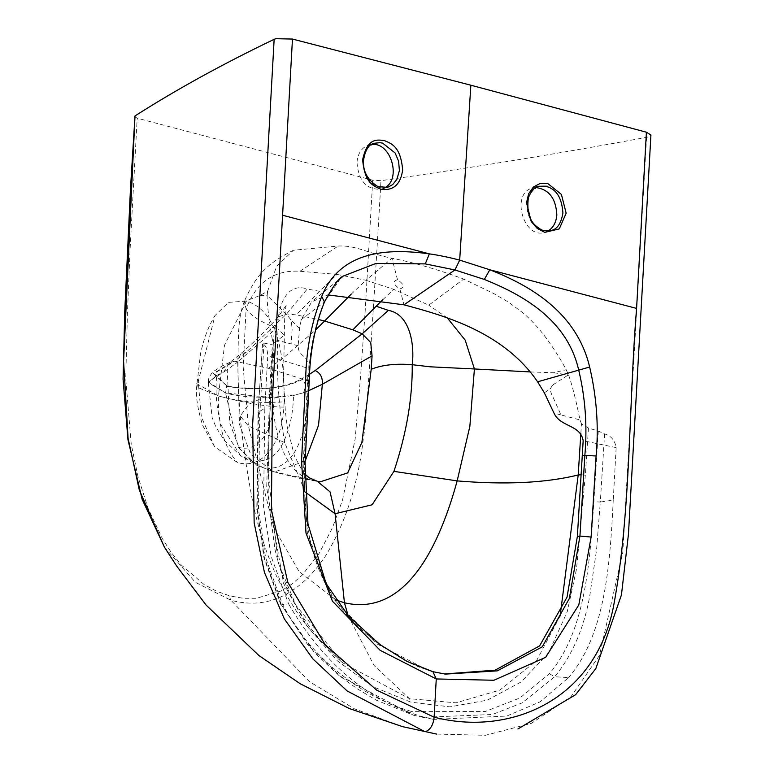 <?xml version="1.0" encoding="UTF-8"?>
<svg xmlns="http://www.w3.org/2000/svg" width="774" height="774" viewBox="0 0 774 774"><rect width="100%" height="100%" fill="white"/><g stroke="black" fill="none" stroke-linecap="round" stroke-linejoin="round"><path stroke-width="0.58" stroke-dasharray="3.87 2.9" d="M227.005 386.071L214.088 373.513L234.551 361.187L268.317 368.298L301.879 378.902C282.781 388.606 257.829 390.996 227.005 386.071L213.295 373.552L233.622 361.148M317.292 481.273L274.509 471.917L262.773 467.486L250.902 460.462L240.559 455.605L221.2 425.352C216.536 408.595 215.046 391.925 216.739 375.351L208.303 382.627L225.563 392.979L208.361 381.901L223.812 371.917L229.404 362.803L234.551 361.187L246.171 352.373L286.651 313.934L307.21 289.021L319.498 291.305L337.029 274.412L299.935 271.258C274.064 269.758 256.126 282.297 246.113 308.884L244.226 301.599L260.006 295.465L267.659 291.159L276.647 266.266L293.452 250.234L338.19 246.045C356.253 245.213 366.508 252.895 391.954 258.255L365.928 280.256L337.029 274.412M309.629 374.152L301.879 378.902L302.779 379.347C305.595 382.704 305.807 387.213 303.408 392.873L302.441 393.066C287.154 397.662 248.57 399.5 225.563 392.979L226.637 386.332C257.79 391.247 283.168 388.916 302.789 379.347M238.286 447.295L250.902 460.462C265.627 463.065 276.521 456.834 283.603 441.78C289.979 427.925 293.259 412.513 293.443 395.543L274.093 397.778L225.563 392.979L238.286 447.295C262.889 453.893 273.793 423.068 274.093 397.778M260.006 295.465L267.156 295.629C266.914 307.51 270.571 327.818 272.158 338.915L291.15 343.917L292.137 329.134L291.198 320.33L287.522 315.366L267.185 295.474L267.659 291.15M264.814 408.362L267.765 355.914C267.446 348.977 265.714 344.972 262.57 343.898L264.002 343.066L259.774 413.829L258.477 509.263L265.53 557.406L282.036 603.372C291.043 620.061 294.246 625.566 307.53 642.023C317.959 654.291 328.476 664.556 339.109 672.829C361.719 691.153 385.742 703.992 411.178 711.354A5.776 3.348 -75.3 0 0 413.248 715.157A5.776 3.348 -75.3 0 0 413.393 715.186L340.096 676.099L307.694 644.636L281.359 604.794L288.605 603.904L271.171 556.516L263.557 506.767L264.814 408.362L258.497 412.078L257.132 508.199L264.311 557.377L281.359 604.794L282.036 603.372M262.579 343.898L258.042 412.629L262.579 343.898M299.935 271.258L338.19 246.045M305.285 492.129L284.716 442.622L248.415 425.961L240.221 416.035L248.764 404.367L270.513 393.995L267.862 469.944L278.021 562.156L295.958 605.326L342.63 662.796L409.494 698.69L410.897 702.163L372.923 686.693L337.445 660.909L306.833 625.856L283.565 583.393L266.691 487.765L269.633 392.118L272.303 344.856L274.122 344.682L273.328 342.688L270.513 393.995L271.364 393.279L269.633 392.118M348.097 615.601L373.977 665.379L409.494 698.69L456.05 702.831L499.82 690.098L536.546 660.706L560.115 616.007M284.716 442.622C278.195 404.115 275.979 366.373 278.069 329.395L265.937 323.58C256.455 318.994 249.847 314.099 246.113 308.884L243.133 366.721L248.415 425.961L273.512 527.094L299.054 571.473L335.945 599.976M581.274 474.733L585.328 475.207L588.472 428.07L598.292 431.05L604.6 433.924C611.034 435.772 614.885 440.338 616.152 447.604L613.25 500.062L600.314 502.045L596.551 549.956L589.643 596.648C583.693 628.933 572.044 655.626 554.697 676.737L568.6 677.589L540.126 701.824L506.786 716.047L433.933 719.404L424.326 717.237C368.501 701.234 323.261 663.463 288.605 603.904M273.328 342.698L272.158 338.915M264.002 343.066L272.303 344.856M340.483 278.466L323.687 302.886C313.886 328.244 308.807 354.84 308.449 382.675C306.001 420.843 304.646 447.798 304.385 463.549C303.756 508.711 306.407 557.241 333.671 597.451C342.002 611.499 357.133 627.085 379.047 644.21L405.16 660.599L418.705 666.927L432.492 671.619L445.389 674.106L430.276 671.377L377.199 644.045L332.046 597.431L307.365 533.063L303.147 464.284L308.236 368.366L267.765 355.914M308.236 368.366C308.304 352.77 298.464 358.381 298.154 345.765L299.528 328.379L301.27 319.594L311.709 301.802L327.992 294.884M399.868 288.934C404.947 287.406 404.154 284.339 397.488 279.714C392.418 281.243 393.211 284.319 399.868 288.934L403.97 304.821M616.152 447.604L583.161 440.725M552.568 385.113L550.478 388.538C550.188 390.735 551.156 393.831 553.342 397.875L560.986 414.941L579.987 419.934C577.743 408.662 573.282 388.151 568.561 374.945L568.561 374.945M581.467 423.794L579.987 419.924M588.472 428.07L581.458 423.775L580.839 433.45M356.978 162.317C357.869 153.242 361.787 147.486 368.734 145.048L371.897 144.496M384.494 187.869L381.524 189.156C366.673 190.046 358.497 181.106 356.978 162.337M397.488 279.714L391.954 258.255C413.577 262.463 437.494 269.4 463.684 279.066L493.851 293.617L508.828 302.334L523.05 312.928C531.554 320.204 539.671 329.134 547.392 339.718C554.784 350.003 561.044 359.997 566.171 369.711L568.493 374.78L552.559 385.113M299.528 328.379L291.198 320.339M544.345 392.815L550.459 388.596M548.118 230.952L545.128 232.239C523.621 240.066 510.347 193.181 532.483 188.072L535.695 187.531M585.328 475.207L576.524 568.987L567.274 611.595L548.66 652.821L521.066 681.971L487.291 700.16L449.878 706.846L410.897 702.163M530.335 371.936L553.71 372.768L566.171 369.711M553.71 372.768L568.513 374.945M305.14 461.12L274.509 471.917L272.806 471.434L280.44 473.611C301.279 478.535 297.197 477.732 320.059 481.873L315.657 480.925C274.615 474.868 267.388 401.193 273.406 343.53L284.358 335.19L278.069 329.395C276.782 307.926 285.974 281.562 307.21 289.021M613.25 500.062C610.028 563.859 605.597 634.167 568.6 677.589M598.292 431.05L593.832 501.755C589.798 563.472 585.367 631.129 549.376 673.728L519.886 697.993L485.433 711.432L411.178 711.354M549.376 673.728L554.697 676.737L522.218 702.85L492.419 714.489L422.875 717.324L413.393 715.186M308.652 390.744L308.062 390.986C308.052 425.323 297.351 474.704 262.773 467.486L256.842 465.309L239.118 448.011L229.675 422.72L227.217 369.711L237.715 362L240.714 353.708L246.171 352.373M227.217 369.711L223.812 371.917M604.61 433.924L600.314 502.045L593.832 501.755M308.062 390.986L303.408 392.863M382.791 299.722L393.734 289.341L428.786 305.169L463.684 279.066M447.343 317.95L428.786 305.169M208.303 382.627L212.144 417.573L215.898 427.016L224.199 440.28L240.559 455.605L256.842 465.309L272.806 471.434L250.583 454.057L239.476 424.375L237.715 362L274.267 330.15L277.934 317.079L286.651 313.934L296.161 314.902L318.143 319.41M273.406 343.53L274.267 330.15M319.498 291.305L296.161 314.902M134.531 116.564L137.192 118.209L372.72 180.197L380.992 180.671C472.924 167.571 561.45 153.117 646.571 137.327L648.66 136.805L650.924 135.024M372.72 180.197L365.173 311.09L360.674 375.197L355.15 439.022L342.582 499.849L332.365 527.994L319.082 553.487L302.005 575.305L291.982 584.06L280.885 591.046L256.407 598.292L243.259 598.302L229.975 595.941L216.826 591.346L204.055 584.505L181.087 564.788L171.083 552.249L162.317 538.53L148.144 508.499L138.053 476.852L131.232 444.228L125.736 378.65L127.4 313.809L130.09 249.218L137.192 118.209M374.839 143.219C363.703 150.214 367.582 145.851 363.064 160.518C363.722 184.357 380.982 188.082 378.728 187.115C381.63 187.076 374.21 187.995 387.6 187.347L381.524 189.156M164.436 547.17L195.416 582.348L230.942 600.256L309.339 681.546L354.395 708.81L402.615 726.66M229.975 595.941A6.927 4.015 -75.3 0 0 230.942 600.256C267.088 609.912 298.503 595.322 325.196 556.496C345.427 523.447 358.13 484.263 363.287 438.935C365.705 428.728 371.607 342.64 381.002 180.671M538.433 186.321C520.989 198.763 529.455 202.923 526.968 202.933L526.92 203.552C526.842 208.941 527.655 213.489 529.358 217.204L530.887 220.213C528.39 217.668 538.452 230.12 540.194 229.268C545.525 230.371 537.746 231 551.088 230.478L545.128 232.239M646.571 137.327L622.818 552.201L599.473 655.414L570.999 696.658L531.428 723.332L485.404 735.3L436.584 734.081M284.184 401.841C283.923 367.408 282.723 312.609 246.461 301.067L228.456 302.392L215.008 315.579L198.734 379.357L198.483 384.61L201.337 416.925L214.553 446.675L237.434 462.513C265.753 470.708 282.742 437.513 283.855 407.085L284.184 401.822C259.184 403.506 237.27 401.542 218.452 395.93L196.625 387.019L198.483 384.61M246.461 301.067L224.479 345.32L218.452 395.93C217.813 425.003 224.141 447.198 237.434 462.513M283.855 407.085C265.25 407.153 234.493 400.381 218.452 395.93L196.712 383.643L198.734 379.357M216.739 375.351L223.193 372.159M293.452 395.543L302.441 393.066M258.497 412.078L259.774 413.829M422.875 717.324L413.258 715.157L376 700.035L356.959 688.599L338.751 675.267L314.418 652.695L281.359 604.794M298.164 345.765L291.15 343.917M560.986 414.941L553.971 413.093M351.125 294.226L365.928 280.256L393.734 289.341M268.317 368.298L280.759 360.133L315.405 330.188M303.147 464.284L305.101 462.697M301.27 319.594L324.451 301.976M307.22 383.391L309.184 381.766M208.361 381.901L208.312 382.511M208.351 382.095L208.845 377.664L212.618 372.004L222.361 365.879L230.991 361.816M293.443 250.234C268.597 263.054 256.881 272.903 244.149 301.763L244.149 301.763M244.226 301.599C239.185 315.589 238.228 324.625 237.986 362.532C237.734 376.88 238.479 394.711 240.221 416.035C242.146 438.113 245.668 463.297 250.795 491.577C255.817 520.747 264.408 548.96 276.56 576.224C289.147 601.166 301.154 619.916 312.57 632.493L340.492 660.928C303.524 626.021 285.432 594.248 274.973 549.366L269.168 505.616C267.968 461.169 268.704 423.717 271.364 393.279L274.122 344.682M342.63 662.796L340.521 660.957M280.827 604.688L264.04 558.151L256.794 509.321L258.042 412.619M304.975 474.143L302.431 471.047L294.468 456.012L287.348 427.403L285.393 411.71L283.497 379.434L284.358 335.19C284.329 320.9 285.006 310.558 286.399 304.172C286.767 304.521 283.942 308.836 277.924 317.098C266.44 330.788 244.778 350.496 240.704 353.699L229.404 362.803M422.73 717.285L433.933 719.404M374.829 143.219L368.724 145.028M343.211 276.095L311.709 301.792M538.598 186.263L532.483 188.072M214.553 446.675L202.682 425.468C197.757 409.61 195.735 396.791 196.625 387.019L200.543 353.641C203.775 338.577 208.593 325.893 215.008 315.589"/><path stroke-width="1.16" d="M335.945 599.976L344.44 602.772L348.097 615.601M444.469 673.97L495.099 670.187L539.613 645.893L567.023 597.209L577.365 536.459L583.17 440.725C580.481 424.404 560.347 427.306 553.981 413.093L544.345 392.815L537.611 381.805C504.135 332.81 446.395 316.102 403.97 304.821L454.948 269.962L459.679 260.122C449.23 257.355 437.987 255.072 429.367 253.872L282.587 215.24L272.419 397.459L271.422 509.892L287.783 582.29L325.293 644.848L376.715 690.156L434.127 717.188L436.265 678.953L432.947 671.706L407.269 661.518L379.899 644.529L348.348 615.901L326.086 583.577L307.975 524.046L305.101 462.697L301.541 460.83L306.001 533.131L332.433 601.204L380.121 650.305L436.265 678.953L493.938 680.259L545.651 657.319L578.817 604.929L591.123 537.04L596.096 455.992C598.815 426.571 596.667 396.917 589.653 367.031C576.533 311.932 529.484 285.277 489.807 269.778L636.586 308.41C628.411 408.74 631.265 511.962 613.405 607.029C594.713 700.799 509.476 736.519 434.127 717.188C433.401 724.367 430.789 729.069 426.3 731.295L424.404 731.42L347.129 690.95L312.831 658.848L284.31 618.861L264.427 572.373L254.153 522.789L252.672 424.046L274.151 39.31C222.777 63.981 176.395 89.523 135.005 115.936L130.448 189.185L124.769 311.138L123.076 379.212L127.942 439.613L142.135 499.288L164.388 547.083L176.666 566.055L206.174 605.162L258.913 655.539L300.215 683.761L349.306 708.539L402.615 726.66L436.584 734.081L402.615 726.66M371.897 144.496C390.967 141.942 401.909 179.568 384.494 187.869M327.992 294.884L403.97 304.821M535.695 187.531C548.901 189.233 555.955 198.367 556.835 214.92C556.187 222.419 553.275 227.759 548.118 230.952M305.285 492.129L335.084 513.733L330.063 491.887L317.292 481.273L320.059 481.873L347.603 472.924L361.874 442.505L371.21 369.275C382.114 364.912 395.785 363.393 412.232 364.709L430.151 366.808L474.414 368.966L469.857 426.387L457.163 480.896C440.416 541.935 407.482 617.41 344.44 602.772L335.084 513.733L372.101 504.783L393.937 471.366L457.163 480.896C505.412 484.94 545.767 482.966 578.207 474.975L560.115 616.007M371.21 369.275L372.062 355.885L370.727 342.534L362.184 333.817L388.384 310.384L376.203 306.223L382.869 299.644M393.937 471.366C406.485 433.614 412.581 398.059 412.232 364.709C414.729 344.237 409.901 314.176 388.384 310.384M308.062 390.986L322.352 384.272C322.787 377.606 320.407 373.02 315.192 370.533L362.184 333.817L352.867 329.821L324.606 321.026L351.125 294.226M309.629 374.152L315.192 370.533M305.14 461.12L318.53 425.274L322.352 384.272L372.062 355.885M376.203 306.223L352.867 329.821M317.292 481.273L309.203 477.79L304.975 474.143M580.839 433.45L578.207 474.975L581.274 474.733M447.343 317.95L465.222 340.183L474.414 368.966L530.335 371.936M318.143 319.41L324.596 321.026L315.405 330.188M517.951 728.944L575.604 694.713L595.864 668.513L621.445 594.935L628.459 534.118L650.924 135.024L646.406 132.209L470.853 85.208L292.466 39.058L275.892 38.7L274.151 39.31M582.338 455.799L584.844 455.412L579.939 536.072L569.393 598.379L542.245 646.841L497.295 670.865L445.389 674.106M470.853 85.208L459.679 260.122L489.807 269.778L484.35 279.443C523.447 295.155 567.265 319.894 578.681 370.001C585.367 397.846 587.418 426.319 584.844 455.412L596.096 455.992M282.587 215.24L292.466 39.058M305.101 462.697L309.194 381.766C309.881 352.286 314.96 325.69 324.451 301.976L321.694 296.5C311.603 321.839 306.252 349.519 305.643 379.541L301.541 460.83M387.6 187.347L392.679 184.618L396.859 179.404L399.403 170.551L398.591 161.147L395.098 152.942L382.675 143.151L379.908 142.687L374.839 143.219C369.053 143.906 365.289 149.566 363.548 160.179C362.687 171.238 367.515 180.071 378.031 186.66L387.581 187.356M135.005 115.936L123.588 361.294L128.087 438.355L139.281 489.932L164.388 547.083M362.648 159.638C367.563 137.404 377.151 139.813 384.214 140.529C391.141 143.5 400.671 146.054 402.664 170.106C400.487 184.599 393.279 190.984 381.031 189.262C374.084 186.263 364.67 183.728 362.648 159.638M321.694 296.5C340.502 249.809 389.128 248.338 429.367 253.872L425.274 263.895L375.941 263.441L343.211 276.095L340.483 278.466M566.162 213.198L559.263 228.911L544.761 232.355L537.282 228.485L531.196 221.499L526.523 202.711L528.623 193.781L533.412 187.018L540.155 183.438L547.837 183.593L561.411 194.429L566.162 213.198M538.462 186.302C535.047 186.389 531.68 190.191 528.361 197.709C525.44 221.296 536.798 226.424 539.749 228.736C541.955 230.681 545.738 231.262 551.088 230.478L551.214 230.439C557.154 229.327 561.063 223.56 562.921 213.111C561.44 191.101 550.865 188.779 549.772 187.569C544.093 186.689 554.319 185.895 538.578 186.273L538.433 186.321M636.586 308.41L646.406 132.209M577.365 536.459L579.939 536.072L591.123 537.04M537.611 381.805L589.653 367.031M484.35 279.443L454.948 269.962L425.274 263.895M309.184 381.766L305.643 379.541M432.937 671.697L445.437 674.115M324.451 301.976C333.081 286.157 339.302 277.556 343.114 276.163M343.211 276.095L342.582 276.608"/></g></svg>
